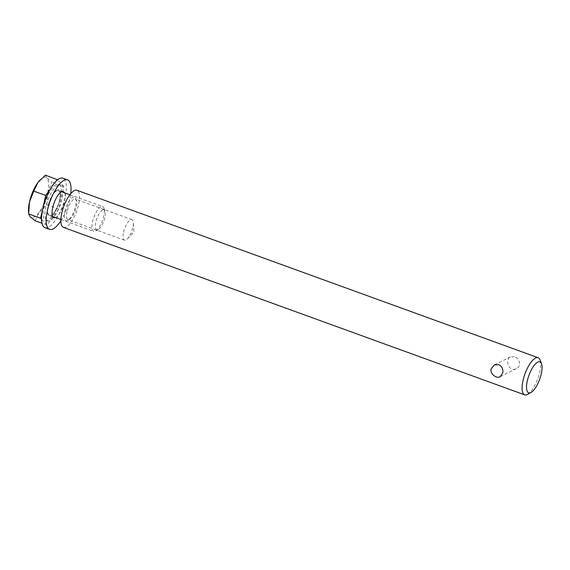 <?xml version="1.0" encoding="UTF-8"?>
<svg xmlns="http://www.w3.org/2000/svg" width="570" height="570" viewBox="0 0 570 570"><rect width="100%" height="100%" fill="white"/><g stroke="black" fill="none" stroke-linecap="round" stroke-linejoin="round"><path stroke-width="0.43" stroke-dasharray="2.85 2.14" d="M514.553 356.777L510.464 356.856C504.457 359.399 509.046 372.716 516.349 368.626C521.614 366.346 519.826 358.259 514.553 356.777M527.521 394.383A19.743 6.854 110 0 0 537.838 378.623A19.743 6.854 110 0 0 540.039 359.905M63.455 227.394A19.743 6.854 110 0 0 76.644 211.171A19.743 6.854 110 0 0 76.936 190.273M67.011 211.684A10.937 3.798 110 0 0 67.915 219.642A10.937 3.798 110 0 0 69.504 219.393A10.937 3.798 110 0 0 75.219 210.658A10.937 3.798 110 0 0 76.437 200.291A10.937 3.798 110 0 0 75.375 199.08A10.937 3.798 110 0 0 67.011 211.684M64.859 211.506A12.583 4.368 -70 0 1 70.409 199.315A12.583 4.368 -70 0 1 75.703 198.403A12.583 4.368 -70 0 1 74.307 210.323A12.583 4.368 -70 0 1 67.73 220.369A12.583 4.368 -70 0 1 64.859 211.506M123.569 232.218A10.937 3.798 -70 0 1 131.941 219.614A10.937 3.798 -70 0 1 133.344 222.599A10.937 3.798 -70 0 1 127.466 238.787A10.937 3.798 -70 0 1 124.474 240.177A10.937 3.798 -70 0 1 123.569 232.218M56.829 190.173A13.822 4.802 110 0 0 48.685 203.597A13.822 4.802 110 0 0 49.234 215.93A13.822 4.802 110 0 0 58.461 204.573A13.822 4.802 110 0 0 58.667 189.945A13.822 4.802 110 0 0 56.829 190.173M64.46 192.745A13.822 4.802 -70 0 1 63.106 206.262A13.822 4.802 -70 0 1 55.475 217.491M44.966 227.679A26.327 9.141 110 0 0 62.543 206.055A26.327 9.141 110 0 0 62.935 178.189M60.869 220.768A26.327 9.141 110 0 0 70.701 193.693M100.876 206.825A13.16 4.574 110 0 0 93.124 219.607A13.16 4.574 110 0 0 93.644 231.349A13.16 4.574 110 0 0 95.553 231.049A13.16 4.574 110 0 0 102.436 220.54A13.16 4.574 110 0 0 103.904 208.064A13.16 4.574 110 0 0 102.629 206.604A13.16 4.574 110 0 0 100.876 206.825M102.579 209.96A10.638 3.698 -70 0 1 105.023 210.964A10.638 3.698 -70 0 1 103.833 221.046A10.638 3.698 -70 0 1 98.275 229.546A10.638 3.698 -70 0 1 95.824 222.179A10.638 3.698 -70 0 1 102.579 209.96M56.694 190.786A13.16 4.574 110 0 0 48.935 203.561A13.16 4.574 110 0 0 49.462 215.31A13.16 4.574 110 0 0 58.247 204.495A13.16 4.574 110 0 0 58.446 190.565A13.16 4.574 110 0 0 56.694 190.786M35.126 220.768L39.259 212.19A21.389 7.431 -70 0 1 30.189 216.728A21.389 7.431 -70 0 1 28.5 211.149M39.786 180.213A21.389 7.431 -70 0 1 46.968 177.983L45.401 175.161M47.645 192.817L51.899 182.022L46.968 177.983A21.389 7.431 -70 0 1 47.645 192.817A21.389 7.431 -70 0 1 39.259 212.19L46.761 204.83L47.645 192.817M41.525 219.251L47.075 225.107L58.71 209.169L63.847 186.362L51.899 182.022M58.71 209.169L46.761 204.83M63.847 186.362L57.627 179.792M56.259 180.996L50.025 189.532M56.195 184.637A19.138 6.648 110 0 0 44.923 203.212A19.138 6.648 110 0 0 45.678 220.291A19.138 6.648 110 0 0 58.461 204.573A19.138 6.648 110 0 0 58.746 184.317A19.138 6.648 110 0 0 56.195 184.637M47.075 225.107L41.973 223.255M57.933 185.271A19.138 6.648 110 0 0 46.662 203.846A19.138 6.648 110 0 0 47.424 220.925A19.138 6.648 110 0 0 60.199 205.207A19.138 6.648 110 0 0 60.484 184.951A19.138 6.648 110 0 0 57.933 185.271M510.464 356.856L494.226 364.978M516.349 368.626L500.118 376.749M76.437 200.291L75.703 198.403M69.504 219.393L67.73 220.369M131.941 219.614L75.375 199.08M124.474 240.177L67.915 219.642M127.466 238.787L134 231.997L133.344 222.599M63.313 191.627L58.667 189.945M53.879 217.612L49.234 215.93M105.023 210.964L103.904 208.064M98.275 229.546L95.553 231.049M49.462 215.31L52.725 216.493M60.897 219.464L93.644 231.349M58.446 190.565L61.71 191.748M69.882 194.719L102.629 206.604M45.678 220.291L47.424 220.925M58.746 184.317L60.484 184.951"/><path stroke-width="0.85" d="M498.764 364.672C502.049 366.396 503.367 369.203 502.719 373.101L500.118 376.749C496.477 378.879 489.794 373.856 491.119 368.883L494.226 364.978L498.764 364.672M541.5 363.689L540.039 359.905A19.743 6.854 110 0 0 538.13 357.718A19.743 6.854 110 0 0 523.025 380.468A19.743 6.854 110 0 0 524.657 394.839A19.743 6.854 110 0 0 527.521 394.383L531.069 392.424A16.452 5.714 -70 0 1 527.321 380.824A16.452 5.714 -70 0 1 534.574 364.886A16.452 5.714 -70 0 1 541.5 363.689A16.452 5.714 -70 0 1 539.669 379.285A16.452 5.714 -70 0 1 531.069 392.424M538.13 357.718L76.936 190.273A19.743 6.854 110 0 0 61.824 213.023A19.743 6.854 110 0 0 63.455 227.394L524.657 394.839M55.475 217.491A13.822 4.802 -70 0 1 53.879 217.612A13.822 4.802 -70 0 1 53.324 205.278A13.822 4.802 -70 0 1 61.467 191.862A13.822 4.802 -70 0 1 63.313 191.627A13.822 4.802 -70 0 1 64.46 192.745M70.701 193.693A26.327 9.141 110 0 0 67.581 179.878L62.935 178.189A26.327 9.141 110 0 0 59.43 178.631A26.327 9.141 110 0 0 43.919 204.188A26.327 9.141 110 0 0 44.966 227.679L49.611 229.368A26.327 9.141 110 0 0 60.869 220.768M67.581 179.878A26.327 9.141 110 0 0 64.068 180.312A26.327 9.141 110 0 0 48.564 205.877A26.327 9.141 110 0 0 49.611 229.368M57.627 179.792L45.401 175.161L37.898 182.521L33.765 191.1L29.512 201.894A21.389 7.431 -70 0 1 37.898 182.521A21.389 7.431 -70 0 1 39.7 180.305A21.389 7.431 -70 0 1 39.786 180.213M50.025 189.532L45.714 195.439L40.577 218.246L28.628 213.907L28.5 211.149A21.389 7.431 -70 0 1 29.512 201.894L28.628 213.907L30.189 216.728L35.126 220.768L41.973 223.255M45.714 195.439L33.765 191.1M57.349 179.5L56.259 180.996M40.577 218.246L41.525 219.251M52.725 216.493L60.897 219.464M61.71 191.748L69.882 194.719"/></g></svg>
